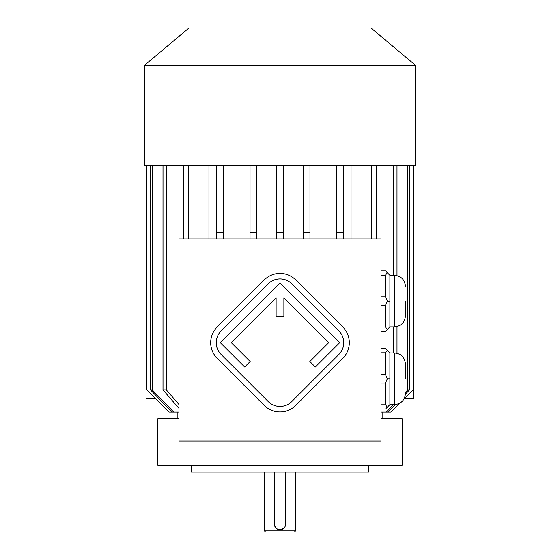 <?xml version="1.0" encoding="UTF-8"?>
<svg xmlns="http://www.w3.org/2000/svg" width="560" height="560" viewBox="0 0 560 560"><rect width="100%" height="100%" fill="white"/><g stroke="black" fill="none" stroke-linecap="round" stroke-linejoin="round"><path stroke-width="0.84" d="M381.024 440.972L381.024 238.924L178.976 238.924L178.976 440.972L381.024 440.972M389.9 326.914L394.345 326.914L394.345 275.275L389.9 275.275L389.9 326.914L385.462 331.352L381.024 331.352M389.9 275.275L385.462 270.837L381.024 270.837M381.024 296.814L385.462 296.814L387.359 301.091L385.462 305.375L385.462 327.068L381.024 327.068M385.462 305.375L381.024 305.375M385.462 327.068L387.359 329.455M387.359 301.091L389.9 301.091M385.462 296.814L385.462 275.114L381.024 275.114M387.359 272.734L385.462 275.114M389.9 404.621L394.345 404.621L394.345 352.982L389.9 352.982L389.9 404.621L385.462 409.059L381.024 409.059M389.9 352.982L385.462 348.544L381.024 348.544M381.024 374.521L385.462 374.521L385.462 352.828L381.024 352.828M387.359 350.441L385.462 352.828M385.462 374.521L387.359 378.805L385.462 383.082L381.024 383.082M389.9 378.805L387.359 378.805M385.462 383.082L385.462 404.782L381.024 404.782M385.462 404.782L387.359 407.162M208.95 238.924L208.95 165.655M351.05 165.655L351.05 238.924M336.616 238.924L336.616 232.267L343.28 232.267L343.28 165.655L343.28 238.924M250.026 238.924L250.026 232.267L256.69 232.267L256.69 165.655L256.69 238.924M216.72 165.655L216.72 232.267L223.384 232.267L223.384 165.655L223.384 238.924M188.188 165.655L188.188 238.924M183.477 165.655L183.477 238.924M163.002 165.655L163.002 389.9L166.334 389.9L178.976 404.502M166.334 165.655L166.334 389.9M178.976 408.345L163.002 389.9M150.5 165.655L150.5 389.9L152.229 389.9L173.677 412.104L171.955 412.104L150.5 389.9M152.229 165.655L152.229 389.9M178.976 412.104L173.677 412.104M146.825 165.655L146.825 389.9L146.783 165.655M146.825 389.9L169.036 412.104L146.783 389.9M171.955 412.104L169.036 412.104M395.318 404.579L388.045 412.104L390.964 412.104L400.008 403.067M403.893 399.182L413.217 389.9L413.217 165.655M413.175 165.655L413.175 389.9M407.771 165.655L407.771 389.9L409.5 389.9L405.426 394.114M409.5 165.655L409.5 389.9M388.045 412.104L381.024 412.104M386.323 412.104L393.554 404.621M405.447 392.315L407.771 389.9M393.666 165.655L393.666 275.275M393.666 326.914L393.666 352.982M396.998 165.655L396.998 275.597M396.998 326.592L396.998 353.304M371.812 165.655L371.812 238.924M376.523 165.655L376.523 238.924M216.72 238.924L216.72 232.267M336.616 165.655L336.616 232.267M303.31 238.924L303.31 232.267L309.974 232.267L309.974 238.924M303.31 165.655L303.31 232.267M309.974 165.655L309.974 232.267M250.026 165.655L250.026 232.267M276.668 238.924L276.668 232.267L283.332 232.267L283.332 238.924M276.668 165.655L276.668 232.267M283.332 165.655L283.332 232.267M178.976 418.768L157.885 418.768L157.885 465.395L402.115 465.395L402.115 418.768L381.024 418.768M155.666 398.783L146.783 398.783M390.964 412.104L400.12 402.997M404.334 398.783L413.217 398.783L413.217 176.757M144.564 165.655L415.436 165.655L415.436 65.261L144.564 65.261L144.564 165.655M144.564 65.261L188.972 28L371.028 28L415.436 65.261M405.447 378.805L405.447 364.084L405.447 378.805M405.447 301.091L405.447 315.812L405.447 301.091M368.809 465.395L368.809 472.052L191.191 472.052L191.191 465.395M274.561 472.052A5.551 5.551 0 0 0 274.449 473.165L274.449 524.23A5.551 5.551 0 0 0 280 529.781A5.551 5.551 0 0 0 285.551 524.23L285.551 473.165A5.551 5.551 0 0 0 285.439 472.052M295.54 530.887L264.46 530.887L265.566 532L294.434 532L295.54 530.887L295.54 472.052M285.551 473.165L285.446 472.101M274.449 524.23L274.554 525.294M274.561 525.343L275.618 527.639M275.751 527.8L276.647 528.654M276.878 528.815L280 529.781M280.525 529.753L284.284 527.758M284.291 527.751L284.732 527.128M284.907 526.827L285.117 526.372M285.131 526.344L285.285 525.917M342.797 358.379A22.204 22.204 0 0 0 342.797 326.977L295.701 279.881A22.204 22.204 0 0 0 264.299 279.881L217.203 326.977A22.204 22.204 0 0 0 217.203 358.379L264.299 405.475A22.204 22.204 0 0 0 295.701 405.475L342.797 358.379M338.877 354.452A16.653 16.653 0 0 0 338.877 330.904L291.774 283.801A16.653 16.653 0 0 0 268.226 283.801L221.123 330.904A16.653 16.653 0 0 0 221.123 354.452L268.226 401.548A16.653 16.653 0 0 0 291.774 401.548L338.877 354.452M309.827 361.515L315.322 367.01L339.661 342.678L280 283.017L220.339 342.678L244.678 367.01L250.173 361.515L231.329 342.678L276.115 297.892L276.115 316.211L283.885 316.211L283.885 297.892L328.671 342.678L309.827 361.515M177.87 412.104L177.87 418.768M382.13 412.104L382.13 418.768M403.823 399.294L413.217 389.9M394.345 352.982C401.086 353.64 404.789 357.343 405.447 364.084M394.345 404.621C401.086 403.963 404.789 400.26 405.447 393.519M394.345 275.275C401.086 275.933 404.789 279.629 405.447 286.377M394.345 326.914C401.086 326.256 404.789 322.553 405.447 315.812M264.46 530.887L264.46 472.052"/></g></svg>
